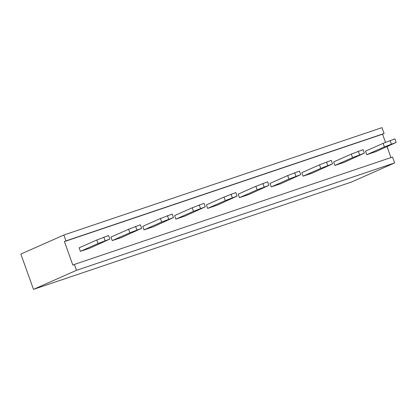 <?xml version="1.0" encoding="UTF-8"?>
<svg xmlns="http://www.w3.org/2000/svg" width="417" height="417" viewBox="0 0 417 417"><rect width="100%" height="100%" fill="white"/><g stroke="black" fill="none" stroke-linecap="round" stroke-linejoin="round"><path stroke-width="0.63" d="M394.623 162.932L76.493 270.31L74.388 264.425L392.517 157.047L394.623 162.932L351.62 181.989L33.49 289.367L20.85 254.068L63.853 235.011L381.982 127.633L384.093 133.513L382.556 134.196L385.485 142.385M76.493 270.31L33.49 289.367M387.039 146.711L390.932 157.584M74.388 264.425L72.85 265.108L64.426 241.573L65.959 240.89L63.853 235.011M65.959 240.89L384.093 133.513M64.426 241.573L382.556 134.196M153.576 226.65L144.032 229.871L161.692 222.042L173.456 217.585L153.576 226.65M89.947 248.125L80.403 251.347L98.068 243.518L109.833 239.061L89.947 248.125M121.759 237.388L112.22 240.609L129.88 232.78L141.644 228.323L121.759 237.388M280.829 183.699L271.285 186.92L288.945 179.091L300.709 174.634L280.829 183.699M249.012 194.437L239.467 197.658L257.133 189.829L268.897 185.372L249.012 194.437M217.2 205.174L207.656 208.396L225.321 200.567L237.085 196.11L217.2 205.174M185.388 215.912L175.844 219.133L193.504 211.304L205.273 206.848L185.388 215.912M312.641 172.961L303.096 176.183L320.756 168.353L332.526 163.897L312.641 172.961M344.452 162.223L334.908 165.445L352.573 157.616L364.338 153.159L344.452 162.223M376.264 151.486L366.72 154.707L384.385 146.878L396.15 142.421L376.264 151.486M173.456 217.585L172.195 214.051L160.43 218.513L142.765 226.342L144.032 229.871M80.403 251.347L79.141 247.818L96.801 239.989L108.566 235.532L109.833 239.061M112.22 240.609L110.953 237.08L128.618 229.251L140.383 224.789L141.644 228.323M271.285 186.92L270.018 183.391L287.683 175.562L299.448 171.1L300.709 174.634M268.897 185.372L267.636 181.838L255.866 186.3L238.206 194.129L239.467 197.658M207.656 208.396L206.394 204.867L224.054 197.038L235.819 192.576L237.085 196.11M175.844 219.133L174.582 215.605L192.242 207.775L204.007 203.314L205.273 206.848M332.526 163.897L331.26 160.363L319.495 164.824L301.83 172.654L303.096 176.183M334.908 165.445L333.647 161.916L351.307 154.087L363.071 149.625L364.338 153.159M366.72 154.707L365.459 151.178L383.119 143.349L394.889 138.887L396.15 142.421M160.43 218.513L161.692 222.042M167.42 215.662L168.687 219.196M96.801 239.989L98.068 243.518M103.797 237.143L105.058 240.672M128.618 229.251L129.88 232.78M135.608 226.4L136.875 229.934M287.683 175.562L288.945 179.091M294.673 172.711L295.94 176.245M255.866 186.3L257.133 189.829M262.861 183.449L264.128 186.983M224.054 197.038L225.321 200.567M231.049 194.186L232.311 197.721M192.242 207.775L193.504 211.304M199.237 204.924L200.499 208.458M319.495 164.824L320.756 168.353M326.49 161.973L327.752 165.507M351.307 154.087L352.573 157.616M358.302 151.235L359.563 154.77M383.119 143.349L384.385 146.878M390.114 140.498L391.381 144.032"/></g></svg>
